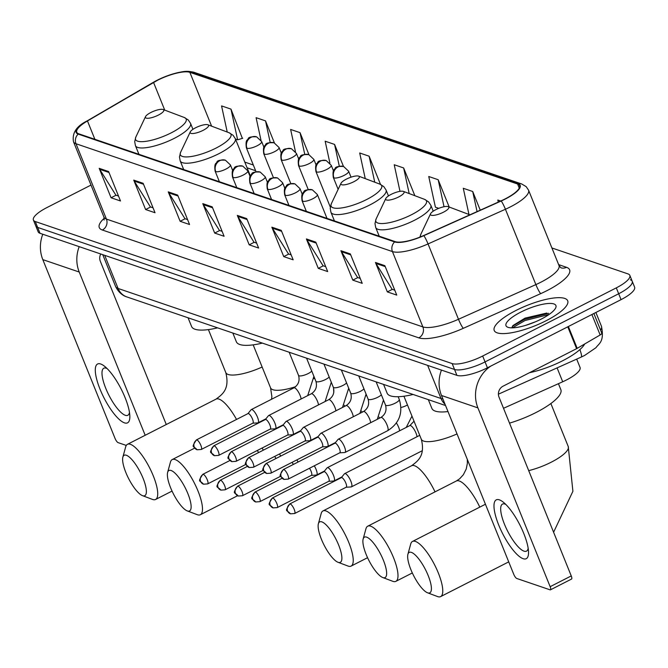 <?xml version="1.0" encoding="UTF-8"?>
<svg xmlns="http://www.w3.org/2000/svg" width="668" height="668" viewBox="0 0 668 668"><rect width="100%" height="100%" fill="white"/><g stroke="black" fill="none" stroke-linecap="round" stroke-linejoin="round"><path stroke-width="1" d="M576.684 359.108L580.058 367.467A24.766 6.83 158 0 1 562.707 381.77L503.513 408.29M90.998 185.078L46.944 207.556A24.766 6.83 -22 0 0 33.4 220.039L38.16 231.813A24.766 6.83 -22 0 0 40.022 233.299L456.912 375.358A24.766 6.83 -22 0 0 487.431 367.801L621.056 299.64A24.766 6.83 -22 0 0 634.6 287.148L632.22 281.261A24.766 6.83 -22 0 0 630.358 279.775M35.78 225.926A24.766 6.83 -22 0 0 37.642 227.412L454.532 369.471A24.766 6.83 -22 0 0 485.051 361.914L618.677 293.753A24.766 6.83 -22 0 0 632.22 281.261A24.766 6.83 -22 0 1 618.677 293.753L485.051 361.914A24.766 6.83 -22 0 1 454.532 369.471L37.642 227.412A24.766 6.83 -22 0 1 35.78 225.926M515.896 310.503A39.629 10.922 -22 0 0 494.22 330.476A39.629 10.922 -22 0 0 546.032 320.774A39.629 10.922 -22 0 0 567.708 300.792A39.629 10.922 -22 0 0 515.896 310.503A39.629 10.922 -22 0 0 494.22 330.476A39.629 10.922 -22 0 0 546.032 320.774A39.629 10.922 -22 0 0 567.708 300.792A39.629 10.922 -22 0 0 515.896 310.503M157.306 80.385A26.419 7.281 158 0 1 189.854 72.328L517.6 184.009A26.419 7.281 158 0 1 519.587 185.587A26.419 7.281 158 0 1 501.075 200.851L423.696 235.52A26.419 7.281 158 0 1 395.205 241.632L78.757 133.809A26.419 7.281 158 0 1 76.77 132.222A26.419 7.281 158 0 1 87.466 120.95L153.548 82.431A26.419 7.281 158 0 1 157.306 80.385M157.055 80.302A27.079 7.465 -22 0 0 153.206 82.398L87.116 120.916A27.079 7.465 -22 0 0 78.198 134.093L394.638 241.925A27.079 7.465 -22 0 0 423.846 235.654L501.225 200.984A27.079 7.465 -22 0 0 518.159 183.717L190.422 72.044A27.079 7.465 -22 0 0 169.196 75.15A27.079 7.465 -22 0 0 160.011 78.857A27.079 7.465 -22 0 0 157.055 80.302M242.359 138.376L230.978 109.118L221.567 105.911L227.229 132.055M33.4 220.039A24.766 6.83 -22 0 0 35.262 221.525L452.161 363.584A24.766 6.83 -22 0 0 482.672 356.027L616.297 287.866A24.766 6.83 -22 0 0 629.84 275.375A24.766 6.83 -22 0 0 627.978 273.897L551.91 247.97M315.797 242.142L327.687 271.575L318.277 268.369L306.378 238.935L315.797 242.142M350.333 253.915L362.223 283.341L352.804 280.134L340.914 250.7L350.333 253.915M384.86 265.68L396.759 295.106L387.34 291.899L375.449 262.466L384.86 265.68M212.207 206.846L224.097 236.272L214.679 233.065L202.788 203.631L212.207 206.846M177.671 195.081L189.562 224.506L180.143 221.3L168.252 191.866L177.671 195.081M143.144 183.308L155.034 212.741L145.616 209.535L133.725 180.101L143.144 183.308M108.608 171.542L120.499 200.976L111.08 197.77L99.19 168.336L108.608 171.542M281.27 230.376L293.16 259.81L283.741 256.604L271.851 227.17L281.27 230.376M246.734 218.611L258.625 248.045L249.206 244.83L237.315 215.405L246.734 218.611M449.205 207.03L438.175 179.717L428.756 176.511L435.411 207.197L438.759 208.341M480.259 210.178L472.702 191.491L463.283 188.276L468.969 214.478M500.691 201.026L497.819 200.041L498.27 202.112M343.477 166.449L334.576 144.422L325.157 141.207L329.9 163.084M308.95 154.684L300.041 132.656L290.63 129.442L295.44 151.636M274.414 142.927L265.513 120.883L256.094 117.677L260.996 140.28M414.853 195.699L403.639 167.952L394.22 164.745L399.99 191.349M380.501 184.393L369.112 156.187L359.693 152.98L365.254 178.623M249.206 244.83L254.207 242.284M256.637 243.11L253.999 242.208L237.816 216.382A6.605 6.045 -71.2 0 1 237.315 215.405M283.741 256.604L288.743 254.049M291.164 254.875L288.526 253.974L272.352 228.147A6.605 6.045 -71.2 0 1 271.851 227.17M111.08 197.77L116.082 195.215M118.503 196.041L115.873 195.139L99.691 169.313A6.605 6.045 -71.2 0 1 99.19 168.336M145.616 209.535L150.617 206.98M153.039 207.806L150.4 206.913L134.218 181.078A6.605 6.045 -71.2 0 1 133.725 180.101M180.143 221.3L185.145 218.745M187.574 219.572L184.936 218.678L168.753 192.843A6.605 6.045 -71.2 0 1 168.252 191.866M214.679 233.065L219.68 230.518M222.102 231.345L219.463 230.443L203.289 204.617A6.605 6.045 -71.2 0 1 202.788 203.631M387.34 291.899L392.333 289.353M394.763 290.179L392.124 289.277L375.942 263.451A6.605 6.045 -71.2 0 1 375.449 262.466M352.804 280.134L357.806 277.579M360.227 278.406L357.597 277.512L341.415 251.677A6.605 6.045 -71.2 0 1 340.914 250.7M318.277 268.369L323.27 265.814M325.7 266.641L323.061 265.747L306.879 239.912A6.605 6.045 -71.2 0 1 306.378 238.935M369.112 156.187L374.748 182.205M334.576 144.422L339.311 166.232M300.041 132.656L304.75 154.341M265.513 120.883L270.189 142.451M230.978 109.118L237.633 139.804L235.487 139.078M237.633 139.804L242.751 138.259M403.639 167.952L409.192 193.57M438.175 179.717L444.028 206.729M472.702 191.491L477.069 211.606M124.457 422.852A33.024 9.653 63 0 1 100.008 389.135A33.024 9.653 63 0 1 100.676 363.985A33.024 9.653 63 0 1 104.383 366.139A33.024 9.653 63 0 1 129.843 416.055A33.024 9.653 63 0 1 124.457 422.852M107.08 368.536A26.419 7.724 -117 0 0 106.295 368.218A26.419 7.724 -117 0 0 103.807 368.227A26.419 7.724 -117 0 0 107.256 391.799A26.419 7.724 -117 0 0 125.325 415.304A26.419 7.724 -117 0 0 127.813 415.296A26.419 7.724 -117 0 0 129.483 412.457M42.777 234.243A33.024 30.244 108.8 0 0 42.81 259.627L115.046 438.425A4.125 1.202 -117 0 0 118.102 442.634L126.285 445.422M79.2 246.651A33.024 30.244 108.8 0 0 79.225 272.035L145.181 435.277M166.274 424.514L100.325 261.271A8.258 7.557 -71.2 0 1 100.734 253.99M142.668 495.714A22.704 6.638 -117 0 0 143.127 478.422A22.704 6.638 -117 0 0 126.319 455.25A22.704 6.638 -117 0 0 122.862 457.146A22.704 6.638 -117 0 0 128.582 478.497A22.704 6.638 -117 0 0 142.509 495.656A22.704 6.638 -117 0 0 142.668 495.714M122.862 457.146L125.667 446.892A30.962 9.051 63 0 1 127.454 444.32A30.962 9.051 63 0 1 130.377 444.303A30.962 9.051 63 0 1 151.552 471.842A30.962 9.051 63 0 1 155.594 499.472A30.962 9.051 63 0 1 152.671 499.489A30.962 9.051 63 0 1 152.454 499.405A30.962 9.051 63 0 1 152.237 499.322M158.383 115.08A9.903 2.73 -22 0 0 163.126 109.51A9.903 2.73 -22 0 0 150.851 112.508A9.903 2.73 -22 0 0 145.524 116.624A9.903 2.73 -22 0 0 148.906 118.203A9.903 2.73 -22 0 0 158.383 115.08M188.059 317.784L191.591 326.518A45.407 12.517 -22 0 0 217.609 327.854M187.432 510.97A22.704 6.638 -117 0 0 187.892 493.677A22.704 6.638 -117 0 0 171.083 470.497A22.704 6.638 -117 0 0 167.626 472.401A22.704 6.638 -117 0 0 173.346 493.752A22.704 6.638 -117 0 0 187.274 510.911A22.704 6.638 -117 0 0 187.432 510.97M167.626 472.401L170.432 462.147A30.962 9.051 63 0 1 172.227 459.567A30.962 9.051 63 0 1 175.141 459.559A30.962 9.051 63 0 1 196.317 487.097A30.962 9.051 63 0 1 200.358 514.727A30.962 9.051 63 0 1 197.436 514.736A30.962 9.051 63 0 1 197.227 514.661A30.962 9.051 63 0 1 197.002 514.577M203.147 130.327A9.903 2.73 -22 0 0 207.89 124.766A9.903 2.73 -22 0 0 195.615 127.763A9.903 2.73 -22 0 0 190.288 131.88A9.903 2.73 -22 0 0 193.678 133.45A9.903 2.73 -22 0 0 203.147 130.327M232.831 333.04L236.355 341.774A45.407 12.517 -22 0 0 262.374 343.11M338.183 562.339A22.704 6.638 -117 0 0 338.643 545.046A22.704 6.638 -117 0 0 321.834 521.867A22.704 6.638 -117 0 0 318.377 523.77A22.704 6.638 -117 0 0 324.097 545.121A22.704 6.638 -117 0 0 338.025 562.281A22.704 6.638 -117 0 0 338.183 562.339M318.377 523.77L321.183 513.517A30.962 9.051 63 0 1 322.97 510.936A30.962 9.051 63 0 1 325.892 510.92A30.962 9.051 63 0 1 347.059 538.466A30.962 9.051 63 0 1 351.109 566.097A30.962 9.051 63 0 1 348.187 566.105A30.962 9.051 63 0 1 347.97 566.03A30.962 9.051 63 0 1 347.752 565.946M353.898 181.696A9.903 2.73 -22 0 0 358.632 176.135A9.903 2.73 -22 0 0 346.358 179.133A9.903 2.73 -22 0 0 341.039 183.241A9.903 2.73 -22 0 0 344.421 184.819A9.903 2.73 -22 0 0 353.898 181.696M383.574 384.409L387.106 393.143A45.407 12.517 -22 0 0 413.125 394.479M382.948 577.595A22.704 6.638 -117 0 0 383.407 560.302A22.704 6.638 -117 0 0 366.598 537.122A22.704 6.638 -117 0 0 363.141 539.026A22.704 6.638 -117 0 0 368.861 560.369A22.704 6.638 -117 0 0 382.789 577.536A22.704 6.638 -117 0 0 382.948 577.595M363.141 539.026L365.947 528.772A30.962 9.051 63 0 1 367.734 526.192A30.962 9.051 63 0 1 370.656 526.175A30.962 9.051 63 0 1 391.824 553.722A30.962 9.051 63 0 1 395.873 581.344A30.962 9.051 63 0 1 392.951 581.36A30.962 9.051 63 0 1 392.734 581.285A30.962 9.051 63 0 1 392.517 581.202M398.662 196.951A9.903 2.73 -22 0 0 403.397 191.39A9.903 2.73 -22 0 0 391.131 194.388A9.903 2.73 -22 0 0 385.803 198.496A9.903 2.73 -22 0 0 389.185 200.074A9.903 2.73 -22 0 0 398.662 196.951M428.338 399.664L431.87 408.399A45.407 12.517 -22 0 0 447.994 411.563M427.712 592.842A22.704 6.638 -117 0 0 428.171 575.549A22.704 6.638 -117 0 0 411.363 552.378A22.704 6.638 -117 0 0 407.906 554.273A22.704 6.638 -117 0 0 413.626 575.624A22.704 6.638 -117 0 0 427.553 592.792A22.704 6.638 -117 0 0 427.712 592.842M407.906 554.273L410.711 544.019A30.962 9.051 63 0 1 412.498 541.447A30.962 9.051 63 0 1 415.421 541.431A30.962 9.051 63 0 1 436.596 568.969A30.962 9.051 63 0 1 440.638 596.599A30.962 9.051 63 0 1 437.715 596.616A30.962 9.051 63 0 1 437.498 596.541A30.962 9.051 63 0 1 437.281 596.449M443.427 212.207A9.903 2.73 -22 0 0 448.17 206.646A9.903 2.73 -22 0 0 435.895 209.635A9.903 2.73 -22 0 0 430.568 213.752A9.903 2.73 -22 0 0 433.958 215.33A9.903 2.73 -22 0 0 443.427 212.207M509.517 423.136A45.407 12.517 -22 0 0 536.003 412.523A45.407 12.517 -22 0 0 560.836 389.636L558.431 383.683M263.276 450.182A7.431 2.171 -117 0 0 262.115 448.028M258.516 452.612A5.369 1.57 -117 0 0 257.33 450.466M280.669 456.11A7.431 2.171 -117 0 0 279.508 453.956M275.909 458.54A5.369 1.57 -117 0 0 274.723 456.394M298.062 462.039A7.431 2.171 -117 0 0 296.893 459.885M293.302 464.469A5.369 1.57 -117 0 0 292.116 462.323M315.922 475.023A7.431 2.171 -117 0 0 316.348 475.09A7.431 2.171 -117 0 0 316.624 475.023A7.431 2.171 -117 0 0 316.073 469.362A7.431 2.171 -117 0 0 314.286 465.813M311.271 475.382A5.369 1.57 -117 0 0 311.463 475.332A5.369 1.57 -117 0 0 311.071 471.249A5.369 1.57 -117 0 0 309.509 468.251M333.315 480.952A7.431 2.171 -117 0 0 333.741 481.018A7.431 2.171 -117 0 0 334.017 480.943A7.431 2.171 -117 0 0 333.466 475.29A7.431 2.171 -117 0 0 327.963 467.709A7.431 2.171 -117 0 0 327.262 467.709A7.431 2.171 -117 0 0 327.044 467.892L323.888 471.75M328.664 481.311A5.369 1.57 -117 0 0 328.856 481.261A5.369 1.57 -117 0 0 328.464 477.177A5.369 1.57 -117 0 0 324.489 471.7A5.369 1.57 -117 0 0 323.98 471.7A5.369 1.57 -117 0 0 323.821 471.833M350.708 486.88A7.431 2.171 -117 0 0 351.134 486.947A7.431 2.171 -117 0 0 351.41 486.872A7.431 2.171 -117 0 0 350.859 481.219A7.431 2.171 -117 0 0 345.356 473.629A7.431 2.171 -117 0 0 344.655 473.637A7.431 2.171 -117 0 0 344.438 473.812L341.281 477.67M346.049 487.239A5.369 1.57 -117 0 0 346.249 487.189A5.369 1.57 -117 0 0 345.849 483.106A5.369 1.57 -117 0 0 341.882 477.628A5.369 1.57 -117 0 0 341.373 477.628A5.369 1.57 -117 0 0 341.214 477.754M252.796 423.186L257.773 422.902A7.431 2.171 -117 0 0 258.04 422.827A7.431 2.171 -117 0 0 257.489 417.174A7.431 2.171 -117 0 0 251.293 409.593A7.431 2.171 -117 0 0 251.076 409.768L247.92 413.626M252.688 423.195A5.369 1.57 -117 0 0 252.888 423.145A5.369 1.57 -117 0 0 252.487 419.053A5.369 1.57 -117 0 0 248.513 413.575A5.369 1.57 -117 0 0 248.012 413.584A5.369 1.57 -117 0 0 247.853 413.709M270.189 429.115L275.158 428.823A7.431 2.171 -117 0 0 275.433 428.756A7.431 2.171 -117 0 0 274.882 423.094A7.431 2.171 -117 0 0 268.686 415.513A7.431 2.171 -117 0 0 268.461 415.696L265.313 419.554M270.081 429.123A5.369 1.57 -117 0 0 270.281 429.065A5.369 1.57 -117 0 0 269.88 424.982A5.369 1.57 -117 0 0 265.906 419.504A5.369 1.57 -117 0 0 265.405 419.504A5.369 1.57 -117 0 0 265.246 419.638M287.582 435.035L292.551 434.751A7.431 2.171 -117 0 0 292.826 434.676A7.431 2.171 -117 0 0 292.275 429.023A7.431 2.171 -117 0 0 286.071 421.441A7.431 2.171 -117 0 0 285.854 421.625L282.706 425.483M287.474 435.043A5.369 1.57 -117 0 0 287.666 434.993A5.369 1.57 -117 0 0 287.273 430.91A5.369 1.57 -117 0 0 283.299 425.433A5.369 1.57 -117 0 0 282.789 425.433A5.369 1.57 -117 0 0 282.631 425.566M304.975 440.964L309.944 440.68A7.431 2.171 -117 0 0 310.219 440.604A7.431 2.171 -117 0 0 309.668 434.951A7.431 2.171 -117 0 0 303.464 427.37A7.431 2.171 -117 0 0 303.247 427.545L300.091 431.403M304.867 440.972A5.369 1.57 -117 0 0 305.059 440.922A5.369 1.57 -117 0 0 304.666 436.839A5.369 1.57 -117 0 0 300.692 431.361A5.369 1.57 -117 0 0 300.183 431.361A5.369 1.57 -117 0 0 300.024 431.486M322.36 446.892L327.337 446.6A7.431 2.171 -117 0 0 327.612 446.533A7.431 2.171 -117 0 0 327.061 440.88A7.431 2.171 -117 0 0 320.857 433.298A7.431 2.171 -117 0 0 320.64 433.474L317.484 437.331M322.252 446.9A5.369 1.57 -117 0 0 322.452 446.842A5.369 1.57 -117 0 0 322.051 442.759A5.369 1.57 -117 0 0 318.085 437.281A5.369 1.57 -117 0 0 317.576 437.29A5.369 1.57 -117 0 0 317.417 437.415M339.753 452.82L344.73 452.528A7.431 2.171 -117 0 0 345.005 452.461A7.431 2.171 -117 0 0 344.454 446.8A7.431 2.171 -117 0 0 338.25 439.218A7.431 2.171 -117 0 0 338.033 439.402L334.877 443.26M339.645 452.82A5.369 1.57 -117 0 0 339.845 452.77A5.369 1.57 -117 0 0 339.444 448.687A5.369 1.57 -117 0 0 335.47 443.21A5.369 1.57 -117 0 0 334.969 443.21A5.369 1.57 -117 0 0 334.81 443.343M523.144 558.698A33.024 9.653 63 0 1 498.695 524.99A33.024 9.653 63 0 1 499.355 499.839A33.024 9.653 63 0 1 503.071 501.994A33.024 9.653 63 0 1 528.53 551.91A33.024 9.653 63 0 1 523.144 558.698M505.768 504.39A26.419 7.724 -117 0 0 504.983 504.064A26.419 7.724 -117 0 0 502.495 504.081A26.419 7.724 -117 0 0 505.943 527.653A26.419 7.724 -117 0 0 524.013 551.158A26.419 7.724 -117 0 0 526.501 551.142A26.419 7.724 -117 0 0 528.171 548.311M441.465 370.089A33.024 30.244 108.8 0 0 441.49 395.481L513.734 574.28A4.125 1.202 -117 0 0 516.79 578.488L550.065 589.827A4.125 1.202 -117 0 0 550.457 589.827A4.125 1.202 -117 0 0 550.148 586.688L571.249 575.925L499.004 397.126A8.258 7.557 -71.2 0 1 503.071 386.179L576.601 348.671L567.775 326.819M490.796 366.089A33.024 30.244 108.8 0 0 477.912 407.889L550.148 586.688M571.249 575.925A4.125 1.202 63 0 1 571.549 579.064L550.457 589.827M601.509 332.956A4.125 1.136 158 0 1 601.826 333.207A4.125 1.136 158 0 1 600.156 334.969L577.194 348.345A4.125 1.136 158 0 1 576.601 348.671M529.532 372.686A41.274 11.381 -22 0 0 562.715 360.72A41.274 11.381 -22 0 0 584.709 343.97M525.574 325.391L535.636 321.726M520.731 312.148A26.912 7.415 -22 0 0 507.855 327.27A26.912 7.415 -22 0 0 541.197 319.12A26.912 7.415 -22 0 0 555.667 307.948A26.912 7.415 -22 0 0 546.466 303.664A26.912 7.415 -22 0 0 520.731 312.148M546.808 313.041L525.056 318.118L512.982 325.525L511.813 327.838M512.473 327.829L524.973 320.548L549.054 314.478M512.348 326.343L524.497 319.379L548.628 313.309M557.095 367.884L562.707 381.77M579.916 349.581A16.508 2.129 65.9 0 1 581.31 357.038L498.411 394.178M40.022 233.299L35.262 221.525M621.056 299.64L616.297 287.866M487.431 367.801L482.672 356.027M456.912 375.358L452.161 363.584M445.556 405.526L126.82 296.918C126.118 296.692 119.881 295.181 115.597 286.488A33.024 9.101 -22 0 0 118.086 288.467L104.701 255.335M600.59 330.151A33.024 9.101 -22 0 0 601.442 326.243L595.881 312.482M126.82 296.918A16.508 15.122 -71.2 0 1 118.086 288.467L441.03 398.512L427.645 365.379M445.013 404.19A16.508 15.122 -71.2 0 1 441.03 398.512A33.024 9.101 -22 0 0 442.892 398.946M189.854 72.328L211.614 126.168M558.64 264.628L566.522 267.317A8.258 7.557 -71.2 0 1 560.92 267.776L558.999 265.522A33.024 9.101 -22 0 1 540.946 282.172A33.024 9.101 -22 0 1 535.87 284.601A8.258 1.06 -114.1 0 0 540.713 293.636L463.325 328.305A41.274 11.381 158 0 1 418.811 337.858L102.371 230.026A41.274 11.381 158 0 1 104.25 218.227M566.522 267.317A41.274 11.381 158 0 1 547.059 290.597A41.274 11.381 158 0 1 540.713 293.636M394.638 241.925A8.258 7.557 108.8 0 0 392.433 251.569L75.985 143.737A8.258 7.557 -71.2 0 1 78.198 134.093M423.846 235.654A8.258 1.06 65.9 0 1 428.046 243.929A33.024 9.101 158 0 1 392.433 251.569L422.869 326.911A33.024 9.101 -22 0 0 458.482 319.271L535.87 284.601L505.425 209.251L428.046 243.929L458.482 319.271A8.258 1.06 -114.1 0 0 463.325 328.305M160.011 78.857L87.024 120.966A8.258 3.691 59.8 0 1 87.116 120.916M102.371 230.026A8.258 7.557 -71.2 0 0 106.429 219.087L75.985 143.737A33.024 9.101 158 0 1 73.497 141.758L103.941 217.1A33.024 9.101 -22 0 0 106.429 219.087L422.869 326.911A8.258 7.557 -71.2 0 1 418.811 337.858M501.225 200.984A8.258 1.06 65.9 0 1 505.425 209.251A33.024 9.101 158 0 0 528.563 190.18L526.184 186.656L521.708 183.976L193.97 72.294A8.258 7.557 108.8 0 0 190.422 72.044M518.159 183.717A8.258 7.557 -71.2 0 1 521.708 183.976M517.6 184.009L519.253 188.109M253.322 165.013L244.797 162.107M153.548 82.431L164.737 110.12M87.466 120.95L94.873 139.295M247.118 219.547L237.816 216.382M212.583 207.781L203.289 204.617M178.055 196.016L168.753 192.843M143.52 184.251L134.218 181.078M108.984 172.478L99.691 169.313M281.645 231.312L272.352 228.147M316.181 243.085L306.879 239.912M350.708 254.85L341.415 251.677M385.244 266.615L375.942 263.451M79.225 272.035L42.81 259.627M236.53 419.437A30.962 9.051 -117 0 0 218.995 399.097A30.962 9.051 -117 0 0 216.073 399.113C222.043 394.613 230.026 389.402 225.801 372.61A30.962 8.534 158 0 0 228.13 374.472A30.962 8.534 158 0 0 262.14 367.024M138.936 154.308L135.429 145.632L134.702 141.666L135.821 137.09A27.305 7.523 -22 0 0 145.156 141.441A27.305 7.523 -22 0 0 171.258 132.832A27.305 7.523 -22 0 0 184.318 117.501L163.126 109.51M135.429 145.632A29.718 8.191 -22 0 0 174.281 138.351A29.718 8.191 -22 0 0 190.539 123.363L188.301 120.006L184.318 117.501M295.648 386.68A30.962 8.534 158 0 1 272.895 389.728A30.962 8.534 158 0 1 270.565 387.866L271.876 396.617L271.534 399.264M314.703 378.305A30.962 8.534 158 0 1 314.043 378.681M183.7 169.563L180.193 160.888L179.467 156.922L180.585 152.346A27.305 7.523 -22 0 0 189.921 156.696A27.305 7.523 -22 0 0 216.031 148.087A27.305 7.523 -22 0 0 229.091 132.748L207.89 124.766M180.193 160.888A29.718 8.191 -22 0 0 219.046 153.607A29.718 8.191 -22 0 0 235.303 138.618L233.065 135.262L229.091 132.748M435.027 491.865A30.962 9.051 -117 0 0 414.502 465.721A30.962 9.051 -117 0 0 411.588 465.738C417.55 461.229 425.541 456.019 421.308 439.235A30.962 8.534 158 0 0 423.637 441.089A30.962 8.534 158 0 0 457.029 433.924M334.443 220.933L330.936 212.257L330.217 208.282L331.336 203.715A27.305 7.523 -22 0 0 340.663 208.065A27.305 7.523 -22 0 0 366.774 199.456A27.305 7.523 -22 0 0 379.833 184.117L358.632 176.135M330.936 212.257A29.718 8.191 -22 0 0 369.796 204.976A29.718 8.191 -22 0 0 386.054 189.988L383.816 186.631L379.833 184.117M479.791 507.121A30.962 9.051 -117 0 0 459.267 480.977A30.962 9.051 -117 0 0 456.353 480.985L459.651 478.797L463.358 474.723L466.231 469.019L467.383 463.241L467.291 459.342M379.207 236.188L375.708 227.512L374.982 223.538L376.101 218.97A27.305 7.523 -22 0 0 385.436 223.321A27.305 7.523 -22 0 0 411.538 214.712A27.305 7.523 -22 0 0 424.597 199.373L403.397 191.39M375.708 227.512A29.718 8.191 -22 0 0 414.561 220.223A29.718 8.191 -22 0 0 430.818 205.243L428.58 201.886L424.597 199.373M550.866 403.53L568.251 446.55A30.962 8.534 158 0 1 551.317 462.156A30.962 8.534 158 0 1 528.705 470.623M469.37 214.628L469.871 214.829A27.305 7.523 -22 0 0 469.37 214.628L448.17 206.646M419.921 237.115L420.865 234.226A27.305 7.523 -22 0 0 420.681 236.806M256.053 171.759L246.358 147.778C245.223 139.036 247.761 140.322 248.095 138.936C248.354 137.216 251.218 136.531 256.679 136.873A8.258 7.557 108.8 0 0 251.043 137.332A8.258 7.557 -71.2 0 0 246.985 148.271A8.258 2.28 -22 0 0 257.155 145.758A8.258 2.28 -22 0 0 261.672 141.591L263.91 147.152M246.358 147.778A8.258 2.28 -22 0 0 246.985 148.271M203.297 474.33A5.369 1.57 -117 0 0 202.796 474.33C197.16 483.047 199.874 479.791 203.498 484.191A5.369 4.918 108.8 0 1 200.659 481.444A5.369 4.918 -71.2 0 1 203.297 474.33A5.369 1.57 -117 0 1 206.971 479.098A5.369 1.57 -117 0 1 207.673 483.891L245.974 464.352M344.88 406.244A7.431 2.171 -117 0 0 344.245 405.234M348.805 389.686A7.431 2.046 -22 0 0 349.255 389.586M273.437 177.688L263.751 153.707C262.616 144.964 265.154 146.25 265.488 144.864C265.747 143.144 268.611 142.451 274.072 142.802A8.258 7.557 108.8 0 0 268.436 143.253A8.258 7.557 -71.2 0 0 264.369 154.199A8.258 2.28 -22 0 0 274.548 151.686A8.258 2.28 -22 0 0 279.057 147.519L281.303 153.072M263.751 153.707A8.258 2.28 -22 0 0 264.369 154.199M220.69 480.25A5.369 1.57 -117 0 0 220.189 480.259C214.553 488.976 217.267 485.72 220.891 490.112A5.369 4.918 108.8 0 1 218.052 487.364A5.369 4.918 -71.2 0 1 220.69 480.25A5.369 1.57 -117 0 1 224.364 485.026A5.369 1.57 -117 0 1 225.066 489.819L263.367 470.272M362.265 412.173A7.431 2.171 -117 0 0 361.639 411.154M366.198 395.615A7.431 2.046 -22 0 0 366.649 395.506M290.83 183.617L281.144 159.635C280.009 150.893 282.539 152.179 282.873 150.784C283.14 149.064 286.004 148.379 291.457 148.722A8.258 7.557 108.8 0 0 285.829 149.181A8.258 7.557 -71.2 0 0 281.762 160.128A8.258 2.28 -22 0 0 291.941 157.606A8.258 2.28 -22 0 0 296.45 153.448L298.696 159.001M281.144 159.635A8.258 2.28 -22 0 0 281.762 160.128M238.084 486.179A5.369 1.57 -117 0 0 237.574 486.179C231.946 494.905 234.652 491.648 238.284 496.04A5.369 4.918 108.8 0 1 235.445 493.293A5.369 4.918 -71.2 0 1 238.084 486.179A5.369 1.57 -117 0 1 241.749 490.955A5.369 1.57 -117 0 1 242.451 495.74L280.76 476.2M379.658 418.093A7.431 2.171 -117 0 0 379.032 417.082M383.582 401.543A7.431 2.046 -22 0 0 384.042 401.435M308.224 189.537L298.538 165.555C297.402 156.821 299.932 158.107 300.266 156.713C300.533 154.993 303.389 154.308 308.85 154.65A8.258 7.557 108.8 0 0 303.214 155.11A8.258 7.557 -71.2 0 0 299.155 166.056A8.258 2.28 -22 0 0 309.326 163.535A8.258 2.28 -22 0 0 313.843 159.376L316.089 164.929M298.538 165.555A8.258 2.28 -22 0 0 299.155 166.056M255.477 492.107A5.369 1.57 -117 0 0 254.967 492.107C249.339 500.833 252.045 497.576 255.677 501.969A5.369 4.918 108.8 0 1 252.838 499.221A5.369 4.918 -71.2 0 1 255.477 492.107A5.369 1.57 -117 0 1 259.142 496.875A5.369 1.57 -117 0 1 259.844 501.668L311.463 475.332M400.975 407.472A7.431 2.046 -22 0 0 406.762 405.359A7.431 2.046 -22 0 0 407.472 404.975M399.648 430.785A7.431 2.171 -117 0 0 396.425 423.011M330.309 207.088L315.922 171.484C314.795 162.742 317.325 164.027 317.659 162.641C317.926 160.921 320.782 160.237 326.243 160.579A8.258 7.557 108.8 0 0 320.607 161.038A8.258 7.557 -71.2 0 0 316.548 171.977A8.258 2.28 -22 0 0 326.719 169.463A8.258 2.28 -22 0 0 331.236 165.297L333.482 170.858M315.922 171.484A8.258 2.28 -22 0 0 316.548 171.977M272.87 498.027A5.369 1.57 -117 0 0 272.36 498.036C266.732 506.753 269.438 503.497 273.07 507.897A5.369 4.918 108.8 0 1 270.231 505.15A5.369 4.918 -71.2 0 1 272.87 498.027A5.369 1.57 -117 0 1 276.535 502.804A5.369 1.57 -117 0 1 277.237 507.596L328.856 481.261M417.041 436.705A7.431 2.171 -117 0 0 414.444 429.95A7.431 2.171 -117 0 0 410.528 425.591A7.431 2.171 -117 0 0 410.361 425.541A7.431 2.171 -117 0 0 409.826 425.591L327.262 467.709M338.142 189.353L333.315 177.412C332.18 168.67 334.718 169.956 335.052 168.57C335.311 166.85 338.175 166.157 343.636 166.507A8.258 7.557 108.8 0 0 338 166.958A8.258 7.557 -71.2 0 0 333.942 177.905A8.258 2.28 -22 0 0 344.112 175.392A8.258 2.28 -22 0 0 348.629 171.225L351.026 177.17M333.315 177.412A8.258 2.28 -22 0 0 333.942 177.905M290.254 503.956A5.369 1.57 -117 0 0 289.753 503.956C284.117 512.682 286.831 509.425 290.463 513.817A5.369 4.918 108.8 0 1 287.616 511.07A5.369 4.918 -71.2 0 1 290.254 503.956A5.369 1.57 -117 0 1 293.928 508.732A5.369 1.57 -117 0 1 294.63 513.517L346.249 487.189M196.893 439.911A5.369 1.57 -117 0 0 196.392 439.911C190.756 448.637 193.469 445.381 197.093 449.773A5.369 4.918 108.8 0 1 194.254 447.026A5.369 4.918 -71.2 0 1 196.893 439.911A5.369 1.57 -117 0 1 200.567 444.688A5.369 1.57 -117 0 1 201.268 449.472L252.888 423.145M219.396 181.729L215.113 171.125C213.977 162.382 216.507 163.668 216.841 162.274C217.108 160.554 219.964 159.869 225.425 160.211A8.258 7.557 108.8 0 0 219.789 160.671A8.258 7.557 -71.2 0 0 215.731 171.618A8.258 2.28 -22 0 0 225.901 169.096A8.258 2.28 -22 0 0 230.418 164.938L232.664 170.49M215.113 171.125A8.258 2.28 -22 0 0 215.731 171.618M289.177 352.245L298.521 375.358A7.431 2.046 -22 0 0 298.913 375.742A7.431 2.046 -22 0 0 308.232 373.537A7.431 2.046 -22 0 0 311.789 371.082M301.126 398.963A7.431 2.171 -117 0 0 300.116 395.431A7.431 2.171 -117 0 0 294.438 387.799A7.431 2.171 -117 0 0 293.912 387.849L251.293 409.593M214.286 445.84A5.369 1.57 -117 0 0 213.777 445.84C208.149 454.566 210.854 451.309 214.486 455.701A5.369 4.918 108.8 0 1 211.647 452.954A5.369 4.918 -71.2 0 1 214.286 445.84A5.369 1.57 -117 0 1 217.952 450.608A5.369 1.57 -117 0 1 218.653 455.401L270.281 429.065M236.789 187.658L232.497 177.045C231.37 168.303 233.9 169.588 234.234 168.202C234.493 166.482 237.357 165.798 242.818 166.14A8.258 7.557 108.8 0 0 237.182 166.599A8.258 7.557 -71.2 0 0 233.124 177.546A8.258 2.28 -22 0 0 243.294 175.024A8.258 2.28 -22 0 0 247.811 170.866L250.057 176.419M232.497 177.045A8.258 2.28 -22 0 0 233.124 177.546M306.57 358.165L315.906 381.286A7.431 2.046 -22 0 0 316.306 381.662A7.431 2.046 -22 0 0 325.625 379.466A7.431 2.046 -22 0 0 329.182 377.011M318.519 404.891A7.431 2.171 -117 0 0 317.5 401.359A7.431 2.171 -117 0 0 311.831 393.728A7.431 2.171 -117 0 0 311.305 393.778L268.686 415.513M231.679 451.76A5.369 1.57 -117 0 0 231.17 451.768C225.542 460.486 228.247 457.229 231.879 461.63A5.369 4.918 108.8 0 1 229.041 458.883A5.369 4.918 -71.2 0 1 231.679 451.76A5.369 1.57 -117 0 1 235.345 456.536A5.369 1.57 -117 0 1 236.046 461.329L287.666 434.993M254.174 193.578L249.89 182.974C248.755 174.231 251.293 175.517 251.627 174.131C251.886 172.411 254.75 171.718 260.211 172.068A8.258 7.557 108.8 0 0 254.575 172.519A8.258 7.557 -71.2 0 0 250.517 183.466A8.258 2.28 -22 0 0 260.687 180.953A8.258 2.28 -22 0 0 265.204 176.786L267.442 182.339M249.89 182.974A8.258 2.28 -22 0 0 250.517 183.466M323.963 364.093L333.299 387.215A7.431 2.046 -22 0 0 333.699 387.59A7.431 2.046 -22 0 0 343.018 385.394A7.431 2.046 -22 0 0 346.567 382.931M335.904 410.82A7.431 2.171 -117 0 0 334.893 407.28A7.431 2.171 -117 0 0 329.224 399.648A7.431 2.171 -117 0 0 328.689 399.698L286.071 421.441M249.072 457.689A5.369 1.57 -117 0 0 248.563 457.697C242.935 466.414 245.64 463.158 249.273 467.55A5.369 4.918 108.8 0 1 246.434 464.803A5.369 4.918 -71.2 0 1 249.072 457.689A5.369 1.57 -117 0 1 252.738 462.465A5.369 1.57 -117 0 1 253.439 467.249L305.059 440.922M271.567 199.507L267.284 188.902C266.148 180.16 268.686 181.446 269.02 180.051C269.279 178.331 272.143 177.646 277.604 177.989A8.258 7.557 108.8 0 0 271.968 178.448A8.258 7.557 -71.2 0 0 267.901 189.395A8.258 2.28 -22 0 0 278.08 186.873A8.258 2.28 -22 0 0 282.589 182.715L284.835 188.267M267.284 188.902A8.258 2.28 -22 0 0 267.901 189.395M341.348 370.022L350.692 393.135A7.431 2.046 -22 0 0 351.084 393.519A7.431 2.046 -22 0 0 360.403 391.314A7.431 2.046 -22 0 0 363.96 388.859M353.297 416.748A7.431 2.171 -117 0 0 352.286 413.208A7.431 2.171 -117 0 0 346.617 405.576A7.431 2.171 -117 0 0 346.082 405.626L303.464 427.37M266.457 463.617A5.369 1.57 -117 0 0 265.956 463.617C260.32 472.343 263.033 469.086 266.666 473.478A5.369 4.918 108.8 0 1 263.818 470.731A5.369 4.918 -71.2 0 1 266.457 463.617A5.369 1.57 -117 0 1 270.131 468.393A5.369 1.57 -117 0 1 270.832 473.178L322.452 446.842M288.96 205.435L284.677 194.822C283.541 186.088 286.071 187.374 286.405 185.98C286.672 184.259 289.536 183.575 294.989 183.917A8.258 7.557 108.8 0 0 289.361 184.376A8.258 7.557 -71.2 0 0 285.294 195.323A8.258 2.28 -22 0 0 295.473 192.802A8.258 2.28 -22 0 0 299.982 188.643L302.228 194.196M284.677 194.822A8.258 2.28 -22 0 0 285.294 195.323M358.741 375.942L368.085 399.063A7.431 2.046 -22 0 0 368.477 399.447A7.431 2.046 -22 0 0 377.796 397.243A7.431 2.046 -22 0 0 381.353 394.788M370.69 422.669A7.431 2.171 -117 0 0 369.68 419.137A7.431 2.171 -117 0 0 364.002 411.505A7.431 2.171 -117 0 0 363.476 411.555L320.857 433.298M283.85 469.546A5.369 1.57 -117 0 0 283.349 469.546C277.713 478.263 280.426 475.006 284.05 479.407A5.369 4.918 108.8 0 1 281.211 476.66A5.369 4.918 -71.2 0 1 283.85 469.546A5.369 1.57 -117 0 1 287.524 474.313A5.369 1.57 -117 0 1 288.225 479.106L339.845 452.77M306.353 211.355L302.07 200.751C300.934 192.008 303.464 193.294 303.798 191.908C304.065 190.188 306.921 189.503 312.382 189.846A8.258 7.557 108.8 0 0 306.746 190.305A8.258 7.557 -71.2 0 0 302.688 201.243A8.258 2.28 -22 0 0 312.858 198.73A8.258 2.28 -22 0 0 317.375 194.563L327.003 218.394M302.07 200.751A8.258 2.28 -22 0 0 302.688 201.243M376.134 381.871L385.478 404.992A7.431 2.046 -22 0 0 385.87 405.367A7.431 2.046 -22 0 0 395.189 403.171A7.431 2.046 -22 0 0 399.255 399.422L398.153 396.709M399.255 399.422C403.272 412.816 399.389 423.245 387.624 430.718A7.431 2.171 -117 0 0 387.073 425.065A7.431 2.171 -117 0 0 381.395 417.433A7.431 2.171 -117 0 0 380.869 417.483L338.25 439.218M477.912 407.889L441.49 395.481M568.368 326.51L577.194 348.345M600.156 334.969L591.89 314.511M601.442 326.243C604.632 341.958 598.879 343.419 595.956 347.702L584.6 355.459L581.31 357.038M115.597 286.488L102.747 254.675M87.024 120.966C76.453 126.177 71.944 133.107 73.497 141.758M169.196 75.15C184.727 70.491 187.082 70.85 193.97 72.294M629.84 275.375L632.22 281.261M528.563 190.18L558.999 265.522M103.941 217.1L104.124 220.064M255.635 170.732L247.102 167.827M172.052 491.08L155.594 499.472M192.943 129.325L190.539 123.363M145.524 116.624L135.821 137.09M216.073 399.113L127.454 444.32M208.416 329.6L225.801 372.61M142.509 495.656L152.454 499.405M237.574 495.74L200.358 514.727M250.341 175.851L235.303 138.618M190.288 131.88L180.585 152.346M194.689 448.111L172.227 459.567M333.516 387.799L333.8 392.559M253.18 344.855L270.565 387.866M187.274 510.911L197.227 514.661M367.559 557.696L351.109 566.097M388.459 195.941L386.054 189.988M341.039 183.241L331.336 203.715M411.588 465.738L322.97 510.936M403.931 396.216L421.308 439.235M338.025 562.281L347.97 566.03M412.331 572.952L395.873 581.344M433.223 211.197L430.818 205.243M385.803 198.496L376.101 218.97M456.353 480.985L367.734 526.192M382.789 577.536L392.734 581.285M508.724 561.871L440.638 596.599M430.568 213.752L420.865 234.226M485.436 504.24L412.498 541.447M568.251 446.55L572.902 491.289L553.597 532.237M427.553 592.792L437.498 596.541M256.679 136.873L261.672 141.591M202.796 474.33L229.951 460.477M207.673 483.891L203.498 484.191M274.072 142.802L279.057 147.519M220.189 480.259L247.344 466.398M225.066 489.819L220.891 490.112M291.457 148.722L296.45 153.448M237.574 486.179L264.737 472.326M242.451 495.74L238.284 496.04M324.498 471.007L316.624 475.023M406.236 427.428L411.972 416.131M308.85 154.65L313.843 159.376M311.38 475.382L316.348 475.09M254.967 492.107L282.13 478.255M259.844 501.668L255.677 501.969M414.026 421.216L409.826 425.591M341.891 476.927L334.017 480.943M326.243 160.579L331.236 165.297M328.773 481.302L333.741 481.018M272.36 498.036L323.98 471.7M277.237 507.596L273.07 507.897M422.268 450.725L351.41 486.872M343.636 166.507L348.629 171.225M419.738 435.336L344.655 473.637M346.158 487.231L351.134 486.947M289.753 503.956L341.373 477.628M294.63 513.517L290.463 513.817M298.521 375.358C299.99 380.693 298.454 384.851 293.912 387.849M307.706 395.606L313.91 376.343M265.922 418.811L258.04 422.827M196.392 439.911L248.012 413.584M201.268 449.472L197.093 449.773M225.425 160.211L230.418 164.938M315.906 381.286C317.384 386.613 315.847 390.78 311.305 393.778M325.099 401.535L331.303 382.271M283.307 424.739L275.433 428.756M213.777 445.84L265.405 419.504M218.653 455.401L214.486 455.701M242.818 166.14L247.811 170.866M333.299 387.215C334.768 392.542 333.24 396.709 328.689 399.698M342.492 407.463L348.696 388.2M300.7 430.66L292.826 434.676M231.17 451.768L282.789 425.433M236.046 461.329L231.879 461.63M260.211 172.068L265.204 176.786M350.692 393.135C352.161 398.47 350.625 402.629 346.082 405.626M359.885 413.383L366.089 394.12M318.093 436.588L310.219 440.604M248.563 457.697L300.183 431.361M253.439 467.249L249.273 467.55M277.604 177.989L282.589 182.715M368.085 399.063C369.554 404.39 368.018 408.557 363.476 411.555M377.27 419.312L383.482 400.048M335.486 442.517L327.612 446.533M265.956 463.617L317.576 437.29M270.832 473.178L266.666 473.478M294.989 183.917L299.982 188.643M385.478 404.992C386.947 410.319 385.411 414.486 380.869 417.483M387.624 430.718L345.005 452.461M283.349 469.546L334.969 443.21M288.225 479.106L284.05 479.407M312.382 189.846L317.375 194.563M601.826 333.207L593.869 313.509"/></g></svg>
